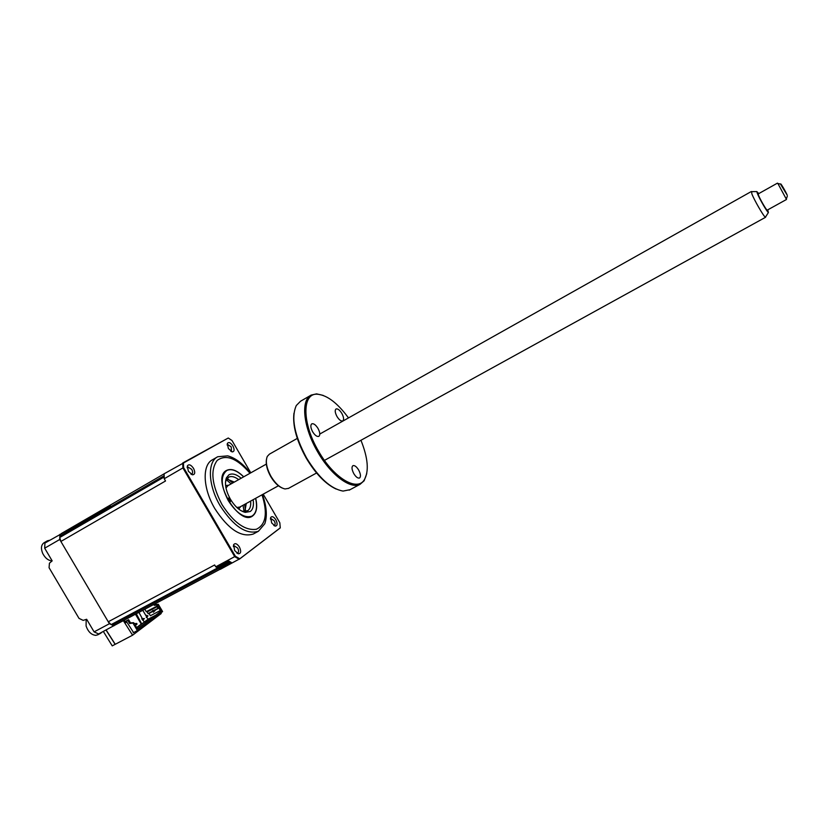 <?xml version="1.0" encoding="UTF-8"?>
<svg xmlns="http://www.w3.org/2000/svg" width="829" height="829" viewBox="0 0 829 829"><rect width="100%" height="100%" fill="white"/><g stroke="black" fill="none" stroke-linecap="round" stroke-linejoin="round"><path stroke-width="1.24" d="M110.609 506.136L44.932 543.047L44.683 548.197L52.165 560.86L49.429 563.223L49.077 567.73L79.014 618.393L83.18 620.372L86.662 619.273L94.102 631.874L98.62 633.967L114.951 625.097M97.988 515.327L96.889 514.747M89.853 520.042L89.325 519.141M135.448 614.206L141.262 624.082L142.609 623.304M141.655 623.802L136.319 613.75M103.345 631.46L112.236 645.874L132.578 635.211L161.22 613.533L160.857 612.88M106.029 630.04L115.138 644.351M141.262 624.082L136.484 627.667M112.298 507.037L111.2 506.446M59.926 534.332L59.719 539.492L109.407 623.729L113.894 625.854M44.683 548.197L59.719 539.492M94.102 631.874L109.407 623.729M156.339 604.59L155.707 603.45M146.764 621.139L150.204 619.325M138.92 612.372L142.277 618.517M143.054 619.937L144.256 622.154M122.153 618.724L122.63 619.532M123.334 620.641L132.578 635.211M122.609 619.501L112.122 625.076M115.231 644.278L106.133 629.978M133.583 632.589L126.775 621.968L125.832 622.662L124.122 620.227M123.386 618.983L122.982 618.289M253.146 499.7C253.995 505.421 253.032 509.358 250.265 511.493L245.28 512.374C239.944 511.068 234.99 506.674 230.4 499.193L228.566 498.063L230.483 501.472L230.4 499.193C225.716 490.602 224.39 483.483 226.421 477.825L228.918 474.83C232.255 473.058 236.348 474.188 241.177 478.24M241.291 510.83L243.28 511.431L247.83 510.643C250.14 508.892 251.073 505.711 250.627 501.089M238.669 479.639C234.783 476.696 231.467 475.867 228.721 477.152L226.151 480.064L225.457 482.447M226.711 479.017L234.317 482.084M246.254 503.493L244.866 511.566M243.705 476.81C236.99 470.219 231.218 468.116 226.39 470.489C210.711 478.281 239.249 527.213 252.793 515.825C256.679 512.633 257.643 506.788 255.684 498.291M152.94 611.356L148.432 613.74L152.888 611.263M154.899 610.206L158.888 608.092L154.95 610.289M158.888 608.092L160.308 610.517L150.37 615.75L149.013 613.429M135.334 623.895L136.661 624.32L135.573 625.439M136.143 624.859L137.034 624.04L136.661 623.398L135.541 623.854M144.018 618.838L142.671 620.227L141.749 618.641L144.381 618.569L142.671 620.227M147.997 615.864L146.298 617.522L147.997 615.864L146.277 615.273L147.106 616.683M154.764 610.828L153.438 612.196L152.526 610.641L154.391 610.206L154.764 610.828M154.225 611.377L155.116 610.558L154.743 609.937L153.645 610.382M158.308 604.289L157.779 604.683L158.515 605.926L157.831 606.476L158.557 607.709L159.282 607.222L161.095 611.128L137.645 628.786L135.065 625.263L135.79 624.672L135.044 623.398L134.277 623.916L133.521 622.631L132.951 623.045L137.396 630.589L162.588 611.574L158.308 604.289L155.106 604.776L154.318 605.357L157.044 604.952L157.583 605.864L146.246 611.667L144.816 609.232M153.8 604.465L154.318 605.357M154.66 604.009L155.106 604.776M155.686 615.211L148.039 619.232L146.806 617.139M146.754 617.045L142.795 610.31M148.619 620.527L145.168 622.341L148.733 619.657L152.173 617.854M136.619 627.895L148.039 619.232M133.168 632.807L137.396 630.589M132.951 623.045L129.666 623.522L127.77 620.32L125.241 621.657M127.77 620.32L128.619 619.698L130.505 622.9L133.428 622.703M128.619 619.698L125.158 621.532M129.666 623.522L130.505 622.9M152.774 611.066L148.07 613.564L147.127 611.957L157.064 606.693L158.007 608.31L154.785 610.009M134.93 623.429L134.08 623.584M135.718 624.776L135.137 625.211M52.154 560.881C48.32 560.632 45.17 558.135 42.694 553.399C40.704 548.384 41.149 544.85 44.02 542.777L47.274 540.881M49.243 555.927L45.315 549.264M45.636 542.632L47.408 540.809L49.761 540.239M240.711 506.55L238.711 509.079M231.125 483.887L226.317 479.722M244.068 511.545L243.042 505.265M225.592 485.556L228.794 485.193M97.853 634.765L95.77 635.346C91.387 634.91 88.164 631.802 86.092 626.019L86.154 619.439M102.495 631.916L99.532 633.491M93.48 630.817L89.563 624.196M96.568 514.933L97.874 515.4M91.242 519.234L91.47 517.897M193.52 468.333C190.939 464.717 188.888 463.908 187.354 465.919L188.37 471.266L192.483 474.799C195.064 474.561 195.416 472.416 193.52 468.333M190.877 474.084L191.872 473.981C192.908 473.121 192.867 471.587 191.717 469.369L187.789 466.903L187.157 467.743M232.887 445.919C230.555 442.572 228.711 441.743 227.364 443.432L228.358 448.499L232.234 451.898C234.441 451.639 234.659 449.65 232.887 445.919M230.783 451.256L231.478 451.142L231.229 446.883L227.654 444.499L227.167 445.069M275.881 519.824C273.725 516.685 271.995 515.907 270.689 517.472L271.674 522.954L275.187 526.114C277.487 525.876 277.715 523.783 275.881 519.824M273.798 525.441L274.461 525.358C275.446 524.56 275.373 523.047 274.244 520.819L270.938 518.581L270.43 519.13M239.405 546.974C237.042 543.586 235.125 542.829 233.643 544.694L234.638 550.518L238.306 553.793C241.011 553.596 241.374 551.316 239.405 546.974M236.783 553.026L237.747 552.964C238.876 552.083 238.845 550.435 237.643 548.042L234.037 545.72L233.353 546.539M217.26 457.017L212.618 459.691C201.986 464.737 202.753 488.447 214.908 508.747C228.327 529.296 241.094 537.731 253.218 534.063L254.078 533.596M227.726 455.857C235.726 458.292 243.291 464.022 250.42 473.038C243.011 463.712 235.457 457.981 227.726 455.857L217.737 456.738C207.177 461.753 208.017 485.462 220.193 505.804C233.623 526.405 246.368 534.892 258.43 531.254L264.803 523.741C267.435 516.011 266.648 506.281 262.43 494.581C266.513 505.866 267.301 515.586 264.803 523.741M228.006 479.089L232.659 483.027M255.591 498.343C257.632 507.472 256.358 513.42 251.778 516.198C244.337 518.457 236.493 513.255 228.265 500.592C220.773 485.867 220.286 475.825 226.804 470.478C231.56 468.416 237.167 470.54 243.612 476.862M111.024 506.55L112.216 506.985L164.142 476.872M182.794 466.064L183.499 465.649M263.197 494.157L279.819 522.736L280.264 527.845L239.788 558.798L235.384 556.269L215.737 566.829L216.587 567.337L228.617 560.932L229.519 561.585L111.117 624.6L108.257 621.771L60.88 541.461L59.75 537.493L164.142 476.976M239.788 558.798L220.265 569.347L219.447 568.932L231.457 562.549L230.545 562.176L112.184 625.097L114.713 625.221L220.089 569.254M244.586 504.415L245.488 510.436M235.384 556.269L183.613 467.597L182.898 467.929L182.732 462.976L228.265 438.013L232.006 440.52L250.793 472.831M60.88 541.461L165.531 480.986L164.225 478.747L164.111 473.794L228.265 438.013M183.613 467.597L183.437 462.758M128.174 615.522L122.557 619.584M228.617 560.932L231.457 562.549M215.737 566.829L214.649 564.963L108.257 621.771M164.225 478.747L182.898 467.929L234.742 556.705L239.239 559.274M164.111 473.825L61.18 533.638L59.802 536.27L164.111 475.742M182.857 467.193L183.561 466.789M758.773 193.592L756.825 191.582L757.291 193.281C759.136 198.235 767.157 212.141 768.39 212.535L767.768 209.83M765.664 216.794L765.395 217.229C763.861 216.794 754.027 199.779 751.81 193.717L751.685 191.634M239.736 507.089L236.825 507.452M777.447 183.136L758.245 193.893L758.545 195.292C760.069 199.364 766.711 210.753 767.208 210.141L786.493 199.478L777.871 183.478M781.032 185.002L787.218 195.178C785.799 191.737 780.213 182.256 780.731 184.152L781.032 185.002M225.985 488.012L227.809 485.742L266.337 464.095M348.491 417.92C337.558 403.091 327.237 395.184 317.517 394.221C301.943 392.697 301.797 423.039 318.647 451.349C333.786 478.157 357.206 491.949 364.335 479.773C369.154 471.173 368.024 458.012 360.947 440.282M366.739 473.67L364.128 480.768L360.035 484.343C350.439 489.493 330.74 474.872 317.694 451.919C303.196 427.401 300.492 399.982 311.196 395.07L316.574 393.868L323.144 395.392M310.74 395.34L300.533 401.236L296.295 405.526C290.917 417.692 294.357 435.204 306.626 458.074C318.864 477.96 331.02 488.965 343.092 491.079L350.087 489.67M336.201 489.079C325.693 484.209 315.725 473.929 306.284 458.219C296.627 440.79 292.513 425.795 293.953 413.236M297.29 438.406L269.425 454.147L267.29 456.416C265.28 461.432 266.534 468.126 271.062 476.499C275.539 483.784 280.212 487.939 285.072 488.955L288.544 488.354M282.015 487.949C277.943 486.095 274.192 482.323 270.772 476.623C267.249 470.312 265.788 464.737 266.368 459.888M312.637 431.774C310.574 427.795 310.305 425.142 311.818 423.816C313.673 423.308 315.735 424.842 317.994 428.406C320.067 432.396 320.336 435.049 318.802 436.375C316.968 436.883 314.906 435.349 312.637 431.774M336.968 416.479C334.999 412.687 334.698 410.179 336.056 408.966C337.755 408.51 339.683 410.003 341.838 413.422C343.817 417.205 344.118 419.712 342.74 420.935C341.051 421.381 339.123 419.899 336.968 416.479M353.838 473.691C351.745 469.628 351.455 466.945 352.967 465.649C354.667 465.214 356.563 466.665 358.646 469.991C360.739 474.053 361.019 476.727 359.496 478.032C357.817 478.457 355.931 477.017 353.838 473.691M86.558 521.959L86.019 521.058M81.988 523.4L82.517 524.301M250.006 473.266C237.001 458.24 226.058 453.971 217.167 460.447C210.141 470.167 211.768 484.913 222.048 504.664C233.705 522.695 245.146 530.892 256.389 529.254C265.954 524.664 267.829 513.182 262.016 494.809M182.743 464.23L183.447 463.815L182.743 464.23M243.28 511.431L245.28 512.374M226.151 480.064L226.421 477.825M101.024 633.076L97.563 634.91M187.209 467.597L187.354 465.919M227.177 445.059L227.364 443.432M270.441 519.109L270.689 517.472M233.415 546.384L233.643 544.694M253.218 534.063L258.43 531.254M236.835 553.047L238.306 553.793M273.86 525.493L275.187 526.114M230.825 451.287L232.234 451.898M190.95 474.105L192.483 474.799M280.15 528L239.633 558.974M768.39 212.535L765.395 217.229M765.581 217.271L324.543 460.344M278.42 485.773L239.529 507.203M787.332 196.11L786.234 199.312M780.731 184.152L777.436 183.375M751.323 191.52L319.797 434.044M756.825 191.582L751.271 191.634M364.335 479.773L364.128 480.768M349.175 490.157L360.035 484.343M288.223 488.53L316.564 472.996M317.517 394.221L316.574 393.868"/></g></svg>
